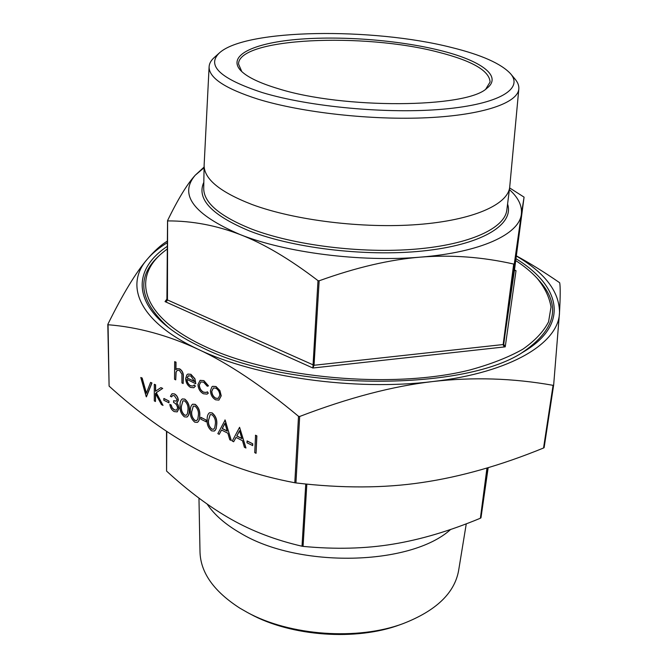 <?xml version="1.0" encoding="UTF-8"?>
<svg xmlns="http://www.w3.org/2000/svg" width="668" height="668" viewBox="0 0 668 668"><rect width="100%" height="100%" fill="white"/><g stroke="black" fill="none" stroke-linecap="round" stroke-linejoin="round"><path stroke-width="1" d="M219.455 52.872L214.253 57.532C211.021 60.404 209.309 63.468 209.109 66.733L204.124 165.355C204.074 179.049 220.056 192.1 252.07 204.525C294.722 220.365 363.116 228.773 418.034 224.515C473.053 220.273 507.78 204.633 509.692 187.257L518.819 88.936C519.086 85.671 517.825 82.389 515.036 79.091L510.561 73.739C501.134 63.619 481.436 54.859 451.459 47.47C372.752 27.388 245.874 28.749 219.455 52.872C206.145 65.564 220.423 78.799 262.315 92.576C309.509 106.922 388.024 114.186 443.544 109.134C499.288 104.15 523.687 88.786 510.561 73.739M209.109 66.733C208.75 77.789 225.091 88.61 258.132 99.198C301.777 112.608 371.75 120.39 427.462 117.718C483.281 115.055 517.817 102.889 518.819 88.936M207.122 504.048C214.269 514.752 225.408 524.455 240.547 533.164C298.738 568.568 411.054 565.696 450.658 529.44M198.964 498.119L200.008 552.035C200.609 572.726 213.902 591.439 239.879 608.172L247.26 612.389C289.812 635.777 357.781 640.654 403.23 623.57C436.12 610.744 454.574 593.075 458.615 570.572L466.272 523.812M249.707 613.7L250.174 613.95C291.148 636.462 356.361 641.13 400.124 624.697L400.625 624.513M515.972 258.708C560.369 285.787 570.631 324.665 522.368 352.537C462.039 392.291 287.883 390.822 202.095 347.535C188.501 341.148 177.137 334.351 168.002 327.136C131.437 298.362 135.955 267.15 167.426 246.241M168.637 327.637C137.666 299.665 135.662 274.665 162.633 252.638L164.111 251.427C131.262 277.028 140.789 316.782 204.784 346.4C271.809 378.43 392.842 389.402 469.771 370.005C490.755 364.26 508.44 357.338 522.81 349.23C535.076 340.63 543.668 331.478 548.578 321.784L551.016 307.046C549.422 297.16 544.754 287.532 537.022 278.155C531.319 271.976 524.221 266.123 515.721 260.578M167.409 248.863L164.111 251.427M241.791 71.593L238.534 64.019C238.468 37.759 363.976 32.456 438.459 52.204C472.209 60.805 489.419 70.75 490.078 82.047L485.786 89.078M439.602 50.3C397.677 39.938 339.995 35.596 296.25 39.479C252.663 43.353 226.694 55.853 240.914 70.741C247.193 77.112 259.685 83.108 278.406 88.735C343.327 109.26 466.84 108.124 486.772 88.36C503.087 76.06 480.467 60.27 439.602 50.3M167.184 299.623L166.566 300.842L165.029 301.602L166.733 301.143L167.443 300.024L167.601 220.524C177.947 199.206 187.14 184.126 195.173 175.283L204.091 167.067M317.993 280.644L312.883 368.01L314.035 365.271L319.154 280.794L317.993 280.644C289.62 258.95 263.635 243.578 240.012 234.518C216.282 225.4 192.225 220.866 167.843 220.908M513.7 264.052L503.146 344.613L503.664 345.94L505.233 346.851L503.739 344.279L514.31 263.768L513.7 264.052C482.371 256.988 451.326 254.683 420.573 257.122C389.92 259.56 356.111 267.45 319.154 280.794M166.507 431.286L166.574 471.082C188.56 491.306 210.086 507.363 231.161 519.27C252.112 531.169 275.734 540.153 302.019 546.224L303.063 546.391C335.328 549.463 365.229 548.72 392.759 544.178C420.381 539.677 449.597 531.027 480.392 518.226L480.968 517.825L488.174 467.642M509.609 187.908L524.071 197.143L514.535 269.588L514.886 270.515L516.013 270.699L514.727 270.356M516.347 255.861C529.782 263.142 544.086 272.01 559.275 282.464L559.726 282.831C560.435 287.232 560.36 297.135 559.508 312.532L553.663 384.968L553.079 385.327C513.158 378.188 473.119 376.927 432.947 381.52C392.926 386.121 348.504 397.777 299.673 416.473L298.512 416.306C261.505 385.478 228.013 363.125 198.045 349.247C167.885 335.286 137.892 327.111 108.057 324.74L107.857 324.289C122.695 294.254 135.796 272.611 147.152 259.359C154.191 251.076 160.955 244.956 167.451 240.998M107.798 324.514L109.101 386.129C138.476 412.74 167.576 433.757 196.375 449.172C224.932 464.577 257.739 475.775 294.805 482.755L295.941 482.931C341.832 488.391 383.925 488.25 422.226 482.496C460.72 476.827 501.159 465.329 543.552 448.003L544.119 447.627L553.655 385.027L544.119 447.627M255.56 435.227L256.871 435.887L256.053 453.296L254.742 452.62L255.56 435.227M247.152 440.938L252.738 443.786L252.671 445.564L246.96 442.775L247.152 440.938M239.587 427.303L245.958 447.961L244.421 447.31L242.484 440.713L235.996 437.39L233.658 441.765L232.264 441.047L239.587 427.303L245.824 448.036M236.071 437.431L233.658 441.765M224.957 419.93L231.303 440.421L229.792 439.778L227.863 433.231L221.484 429.975L219.213 434.334L217.851 433.632L225.141 420.013L231.178 440.488M221.559 430.008L219.213 434.334M209.51 412.74L212.157 412.899C215.68 415.822 217.217 419.638 216.758 424.33L216.123 428.823L214.395 431.019M200.968 417.375L206.245 420.072L206.212 421.809L200.801 419.178L200.968 417.375M192.651 404.19L195.198 404.349C198.655 407.229 200.175 411.004 199.757 415.671C199.899 418.786 199.147 420.999 197.511 422.31L197.444 422.343M182.289 398.938L184.777 399.097C188.192 401.952 189.704 405.701 189.311 410.344C189.462 413.467 188.727 415.68 187.098 416.982L187.023 417.016M172.736 395.489L171.584 396.901L170.398 396.299L172.01 393.753L174.507 393.92C176.761 395.214 178.047 397.326 178.356 400.266L177.02 402.846M172.085 393.728L174.507 393.92M176.778 402.946L178.197 405.1L178.966 408.49L177.237 411.855M174.373 393.978C176.628 395.272 177.913 397.385 178.222 400.324L176.636 402.996L178.064 405.167L178.832 408.549L177.179 411.889L174.198 411.588C171.734 410.144 170.282 407.747 169.839 404.416L171.15 404.958L172.169 407.789L174.365 409.826L176.577 410.152M169.839 404.416L171.016 405.017L172.035 407.856L174.231 409.885L176.519 410.177L177.638 408.081C177.162 405.292 175.818 403.414 173.588 402.453L173.596 400.733L176.335 401.101M163.936 398.479L168.979 401.05L168.962 402.762L163.794 400.249L163.936 398.479M154.308 384.292L155.469 384.885L155.469 391.239L160.904 387.624L162.574 388.467L156.162 392.726L163.017 405.401L161.464 404.599L155.469 393.51L155.46 401.51L154.3 400.917L154.308 384.292L155.602 384.826L155.602 391.147M160.904 387.624L162.708 388.409L156.295 392.659L163.017 405.401M155.594 393.761L155.46 401.51M140.798 377.478L142.025 378.096L146.325 393.318L150.576 382.413L151.82 383.04L146.25 396.767L140.798 377.478L142.159 378.046L146.409 393.093M150.576 382.413L151.953 382.981L146.417 396.85M212.716 386.313L216.031 386.538L219.914 390.571L221.225 395.815L218.954 400.065M200.166 380.334L203.874 380.618L208.483 385.887L207.28 386.246L203.615 382.196L200.826 381.937L199.323 384.993C199.573 388.317 200.984 390.705 203.565 392.158L206.337 392.433M200.901 381.912L199.323 384.993M199.189 385.052C199.44 388.384 200.851 390.772 203.431 392.225L206.278 392.458L207.297 391.757L208.332 393.126L207.13 394.103M187.015 379.449C187.207 382.33 188.393 384.434 190.58 385.745L193.085 386.02M194.171 384.968L195.248 386.229L193.745 387.749L190.58 387.423C187.483 385.553 185.846 382.572 185.662 378.48L186.856 374.831L187.858 374.088L190.789 374.381L194.797 378.848L195.824 383.774L186.873 379.382C187.032 382.313 188.217 384.451 190.447 385.803L193.027 386.046L194.304 384.91L195.382 386.171L193.803 387.716M187.925 374.063L190.931 374.314L194.931 378.781L195.824 383.774M174.674 361.639L175.884 362.223L175.826 369.696L177.07 368.736L179.592 368.928C182.306 370.815 183.516 373.554 183.224 377.119L183.157 383.532L181.938 382.931L181.896 374.097L179.366 370.373L177.387 370.222L175.993 372.068L175.734 379.858L174.54 379.265L174.674 361.639L176.018 362.173L175.96 369.554M177.145 368.703L179.734 368.87C182.439 370.757 183.65 373.495 183.358 377.061L183.157 383.532M177.454 370.197L176.127 372.009L175.734 379.858M167.443 242.618C159.093 247.686 152.329 253.272 147.152 259.359C124.29 285.353 138.969 321.667 198.045 349.247C255.56 377.094 355.151 391.264 432.947 381.52C511.738 372.477 558.974 342.667 559.508 312.532C559.408 291.699 545.013 272.861 516.322 256.019M204.082 167.718L195.173 175.283C178.707 194.739 193.653 214.478 240.012 234.518C285.545 252.671 360.87 262.332 420.573 257.122C480.952 252.345 519.236 234.126 521.341 214.353L514.31 263.768M515.203 270.573L514.535 269.588L524.071 197.143L521.341 214.353C522.359 205.928 518.385 197.678 509.4 189.603M537.022 278.155L538.308 279.566C561.855 305.209 556.31 329.666 521.666 352.938M187.023 377.896L194.613 381.612L190.831 375.967L188.242 375.892L187.023 377.896L194.588 381.478M188.593 375.717L187.157 377.837M207.163 391.824L208.199 393.193L207.072 394.128L203.381 393.761C200.074 391.899 198.262 388.834 197.945 384.584L200.099 380.368L203.874 380.618M203.74 380.676L208.349 385.945M211.931 386.805L212.641 386.338L215.898 386.605L219.78 390.63L221.091 395.882L218.895 400.099L215.589 399.806C212.357 397.861 210.637 394.813 210.42 390.638L211.931 386.805M215.856 388.175L213.393 387.999L211.681 391.273C211.848 394.437 213.159 396.767 215.622 398.245L218.219 398.437L219.814 395.264C219.655 392.066 218.336 389.703 215.856 388.175M213.468 387.966L211.814 391.206C211.981 394.379 213.292 396.7 215.756 398.178L218.277 398.404M163.802 398.537L168.979 401.05M168.845 401.117L168.829 402.829M173.596 400.733L176.268 401.134L177.028 399.714L174.373 395.715L172.67 395.523L171.584 396.901M184.426 416.857C181.086 414.01 179.634 410.311 180.059 405.76C179.859 402.587 180.577 400.324 182.214 398.971L184.644 399.155C188.059 402.011 189.57 405.76 189.178 410.411C189.328 413.534 188.593 415.746 186.965 417.049L184.426 416.857M181.262 406.369C180.853 409.893 181.93 412.824 184.493 415.162L186.272 415.271L187.407 413.759L187.967 409.785C188.318 406.219 187.215 403.263 184.66 400.917L182.898 400.808L181.395 406.303C180.986 409.835 182.063 412.766 184.627 415.095L186.33 415.237M182.974 400.783L181.395 406.303M194.78 422.184C191.407 419.32 189.937 415.596 190.388 411.029C190.205 407.856 190.931 405.593 192.576 404.224L195.064 404.407C198.521 407.296 200.041 411.07 199.632 415.738C199.765 418.844 199.022 421.065 197.386 422.376L194.78 422.184M191.607 411.638C191.182 415.179 192.267 418.126 194.847 420.489L196.676 420.598L197.811 419.086L198.404 415.104C198.772 411.521 197.661 408.549 195.081 406.177L193.269 406.077L191.741 411.58C191.315 415.112 192.392 418.068 194.981 420.422L196.743 420.564M193.344 406.044L191.741 411.58M200.834 417.442L206.245 420.072M206.12 420.13L206.078 421.875M211.622 430.86C208.182 427.946 206.704 424.188 207.197 419.596C207.03 416.431 207.773 414.16 209.435 412.774L212.023 412.958C215.555 415.888 217.083 419.696 216.624 424.397L216.282 427.854L215.321 430.184L214.336 431.052L211.622 430.86M208.441 420.214C207.982 423.779 209.067 426.752 211.706 429.148L213.61 429.257L214.745 427.762L215.38 423.754C215.781 420.147 214.662 417.141 212.032 414.736L210.144 414.644L208.566 420.155C208.115 423.712 209.201 426.693 211.839 429.081L213.677 429.223M210.211 414.611L208.566 420.155M224.941 423.32L222.21 428.572L227.245 431.136L224.941 423.32M224.974 423.437L222.344 428.505L227.204 430.985M239.553 430.718L236.748 435.987L241.866 438.6L239.553 430.718M239.587 430.835L236.873 435.92L241.824 438.442M247.026 441.005L252.738 443.786M252.604 443.853L252.537 445.631M255.426 435.294L256.871 435.887M256.746 435.954L256.053 453.296M204.124 165.355L203.715 188.326C203.656 202.579 219.488 216.106 251.21 228.907C293.477 245.231 361.229 253.731 415.696 249.122C470.272 244.521 504.808 228.139 506.82 210.053L509.692 187.257M507.58 204.041C514.21 223.83 484.417 243.645 427.687 250.442C371.132 257.305 295.648 248.939 249.857 231.111C211.639 215.213 196.3 198.939 203.823 182.272M167.159 298.755L165.029 301.602L312.883 368.01L505.233 346.851L516.013 270.699L514.677 270.231M303.063 546.391L306.829 484.116M166.574 471.082L166.775 431.47M480.968 517.825L487.523 467.842M167.184 299.823L314.035 365.271L503.563 344.496L514.535 269.588M295.941 482.931L299.673 416.473M109.101 386.129L108.057 324.74M298.512 416.306L294.805 482.755M553.079 385.327L543.552 448.003M486.972 468.001L480.392 518.226M305.76 484.008L302.019 546.224M400.124 624.697L403.23 623.57M250.174 613.95L247.26 612.389M167.551 220.699L166.9 300.466"/></g></svg>
